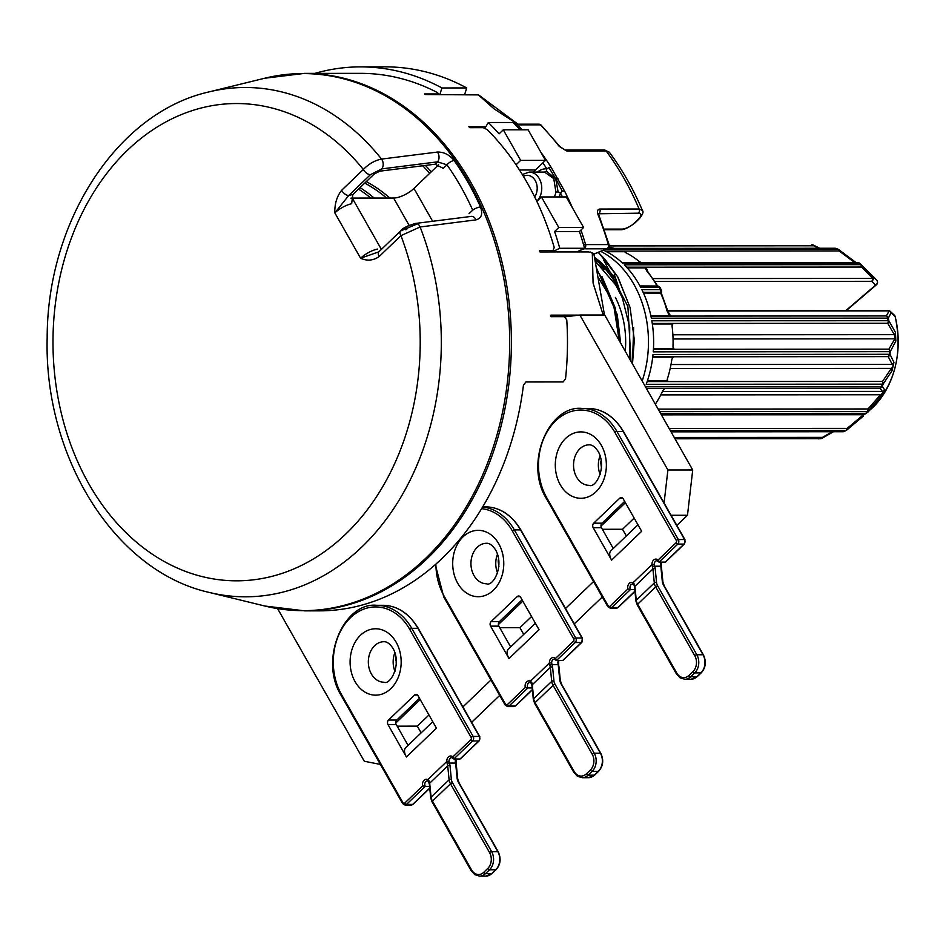 <?xml version="1.0" encoding="UTF-8"?>
<svg xmlns="http://www.w3.org/2000/svg" width="943" height="943" viewBox="0 0 943 943"><rect width="100%" height="100%" fill="white"/><g stroke="black" fill="none" stroke-linecap="round" stroke-linejoin="round"><path stroke-width="1.41" d="M516.057 164.801L520.654 160.381L545.478 160.369L535.459 169.988A22.715 17.481 -90 0 0 533.573 172.086M314.879 73.377A275.215 211.751 90 0 1 360.544 66.882L385.357 66.859A275.215 211.751 90 0 1 466.75 87.947L464.64 94.524M485.032 128.13L488.297 122.507L513.122 122.484A275.215 211.751 90 0 1 520.253 129.804M545.478 160.369L528.115 129.804L503.291 129.816L499.095 133.847A275.215 211.751 90 0 0 488.297 122.507M576.798 251.934L584.577 248.268A275.215 211.751 90 0 0 579.415 231.518L583.611 227.499L566.248 196.934L541.423 196.946L536.826 201.366M692.716 469.979L604.687 315.009L579.862 315.021L667.903 469.991L692.716 469.979L687.482 515.255L676.85 525.44M626.341 535.978L622.521 529.271L634.168 518.096M602.294 596.978L574.252 623.877M523.742 634.415L519.923 627.708L531.569 616.533M499.696 695.415L471.653 722.314M421.132 732.852L417.325 726.145L428.971 714.971M380.371 764.408L364.304 761.26L277.607 608.636M395.789 723.022L420.213 699.576M490.949 680.021L462.707 707.109M498.387 624.584L522.823 601.139M593.548 581.583L565.305 608.671M600.986 526.147L625.421 502.702M664.025 503.421L667.903 469.991M565.152 316.836L579.862 315.021M551.973 251.958L559.753 248.292L584.577 248.268M583.611 227.499L558.786 227.511L554.602 231.542A275.215 211.751 90 0 1 559.753 248.292M558.786 227.511L541.423 196.946M520.654 160.381L503.291 129.816M439.827 94.536L441.925 87.958L466.75 87.947M360.544 66.882A275.215 211.751 90 0 1 441.925 87.958M579.415 231.518L554.602 231.542M671.074 515.267L687.482 515.255M499.755 627.72L519.923 627.708M602.353 529.282L622.521 529.271M397.156 726.157L417.325 726.145M616.097 284.055A96.174 74.002 -90 0 0 594.833 259.301M630.985 361.31L627.897 306.475L603.815 260.303A1.615 0.719 -41.8 0 1 605.206 259.679L617.665 276.806L630.101 307.583L617.913 277.089L598.416 252.311M622.793 298.931L616.074 283.808L614.388 274.613M604.251 269.568A89.785 69.087 -90 0 0 595.363 262.378M614.329 277.666A96.174 74.002 -90 0 0 600.538 262.107A96.174 74.002 -90 0 0 594.491 257.368M537.569 172.086A19.426 14.947 90 0 1 546.834 168.88L546.292 171.178L544.594 172.109L553.789 178.651L555.899 192.007L558.115 191.983L555.722 178.698L546.292 171.178M558.115 191.983L560.39 192.749L562.346 191.252L564.539 190.969L550.818 166.817L548.932 167.642L555.722 178.698L553.789 178.651M580.971 230.021A275.215 211.751 90 0 1 585.591 244.602L608.341 244.591A3.242 0.731 -16.3 0 1 609.119 244.826L598.888 215.169A3.242 0.955 158.1 0 0 598.098 214.874C596.884 211.35 597.461 209.405 599.819 209.04L639.118 209.016L642.407 210.442C643.786 211.774 642.749 214.532 639.319 218.729A3.242 1.662 -133.8 0 1 638.552 219C641.877 215.476 641.829 213.542 638.423 213.177L598.522 213.778M596.671 269.91L600.986 276.605L613.94 306.899L619.197 340.553M620.235 342.38L615.178 307.772L601.976 276.605M597.886 276.912L607.209 292.2M595.127 261.046L615.638 284.857L621.779 296.739L614.317 274.496M638.423 213.177A3.242 2.487 -90 0 0 639.118 209.016A275.215 211.751 -90 0 0 624.113 178.604A275.215 211.751 -90 0 0 606.172 151.021A3.242 2.487 -90 0 0 604.38 150.031L609.308 152.177L606.172 151.021L566.873 151.045L559.164 146.33A3.242 1.473 -37.9 0 1 559.965 146.648L541.105 125.136A3.242 3.242 0 0 0 538.795 124.17A3.242 2.487 90 0 1 540.327 124.853A3.242 1.627 -44.7 0 1 541.105 125.136M562.346 191.252L555.722 178.698L557.926 178.651M593.925 254.127L607.233 248.74A3.242 1.98 -112.1 0 1 606.762 248.822L584.012 248.834A3.242 1.98 -112.1 0 1 583.528 248.763M542.885 162.856A271.973 209.252 -90 0 1 546.834 168.88L548.932 167.642M603.815 260.303A1.615 0.719 -42.1 0 1 605.088 259.667A110.083 84.693 -90 0 0 598.11 252.429M594.526 257.569L600.538 262.107M857.941 262.508A3.242 3.183 -43.6 0 1 859.698 263.321A3.242 1.674 133.2 0 0 859.721 263.333A96.787 74.473 90 0 1 860.912 264.476A96.787 74.473 90 0 1 861.36 264.924A3.242 2.016 134.6 0 1 861.572 267.046A3.242 2.487 -90 0 0 861.171 265.443A3.242 2.487 -90 0 0 860.735 264.794A3.242 2.487 -90 0 0 860.594 264.653A97.129 74.733 -90 0 0 858.955 263.073A3.242 2.487 -90 0 0 857.505 262.46L621.991 262.602M863.823 414.154A3.242 2.487 -90 0 0 864.118 414.177A3.242 2.487 -90 0 0 865.804 413.317A97.129 74.733 -90 0 0 867.289 411.502A3.242 2.487 -90 0 0 868.043 408.967L880.514 394.763C883.025 393.113 883.662 391.993 882.436 391.404L879.925 388.186A3.242 2.487 -90 0 0 881.564 386.524A97.129 74.733 -90 0 0 882.483 384.155A3.242 2.487 -90 0 0 882.518 381.444L891.3 368.407C893.375 366.815 893.681 365.483 892.219 364.387L888.212 356.631A3.242 2.487 -90 0 0 889.332 354.332A97.129 74.733 -90 0 0 889.555 351.704A3.242 2.487 -90 0 0 889.166 349.594A3.242 2.487 -90 0 0 888.884 349.134L895.131 338.384L894.306 334.659L887.705 323.284A3.242 2.487 -90 0 0 888.141 320.632A97.129 74.733 -90 0 0 887.669 318.05A3.242 2.487 -90 0 0 887.622 317.838A3.242 2.487 -90 0 0 887.339 317.06A3.242 2.487 -90 0 0 886.361 315.94L889.178 310.872A3.242 3.1 24.9 0 1 891.1 312.817L888.341 318.133A96.787 74.473 90 0 1 888.813 320.714L895.461 332.396L895.85 341.036L890.227 351.668A96.787 74.473 90 0 1 889.992 354.297L893.952 362.371L892.043 370.67L883.167 384.001A96.787 74.473 90 0 1 882.259 386.371L884.64 389.86C884.746 391.05 883.414 393.361 880.668 396.803L868.031 411.254A96.787 74.473 90 0 1 866.546 413.069L868.668 411.549M836.441 248.681A3.242 1.992 110.3 0 0 836.04 248.433L838.032 249.211A3.242 1.969 112.2 0 1 838.398 249.447A3.242 1.638 125.8 0 1 838.704 249.589A3.242 1.638 125.8 0 1 839.105 250.944A3.242 2.487 -90 0 0 838.893 250.425A3.242 2.487 -90 0 0 837.549 249.117A97.129 74.733 -90 0 0 835.604 248.363A3.242 2.487 -90 0 0 834.92 248.245L607.881 248.386M845.895 310.565L875.67 285.069L871.615 281.32A3.242 3.006 -47.4 0 0 872.676 276.476L861.36 264.924A3.242 1.638 134.8 0 0 860.594 264.653L624.29 264.806A97.129 74.733 90 0 1 640.733 287.426L659.357 287.415A3.242 2.487 -90 0 0 657.566 286.012L657.035 285.929A95.514 73.483 -90 0 0 647.087 271.443L645.071 267.883L627.236 267.895M603.508 250.249A97.129 74.733 90 0 1 622.651 263.215L858.955 263.073A3.242 1.674 133.2 0 1 859.721 263.333A3.242 3.242 0 0 0 857.505 262.46M659.97 293.414L643.432 292.99M639.955 285.941L657.754 286.024A3.242 2.051 98.2 0 0 657.566 286.012L639.991 286.024M652.768 356.784L888.212 356.631A3.242 3.029 -31 0 0 889.992 354.297L653.016 354.485A97.129 74.733 90 0 1 646.179 384.296L882.483 384.155A3.242 0.908 20.4 0 0 883.167 384.001A3.242 2.534 35.9 0 0 882.518 381.444L647.146 381.585M652.261 323.437L887.705 323.284A3.242 2.77 -32.6 0 0 888.813 320.714L651.837 320.785A97.129 74.733 90 0 1 653.251 351.845L890.227 351.668A3.242 2.864 31.3 0 0 888.884 349.134L653.428 349.287M661.302 293.073L661.526 292.106A3.242 0.601 -166.9 0 1 660.76 292.306A3.242 2.487 -90 0 0 660.477 289.631L641.865 289.642A97.129 74.733 90 0 1 651.365 318.204L888.341 318.133A3.242 3.1 32.4 0 0 886.361 315.94L650.941 316.094M650.87 315.787L669.353 315.775L666.925 310.577A95.514 73.483 -90 0 0 660.607 292.978L660.76 292.306L643.138 292.318M655.338 404.182A95.514 73.483 90 0 0 662.929 390.402L664.803 388.481L646.426 388.492M647.358 380.948L667.231 380.536M667.22 379.463L667.715 380.937L667.361 378.909A95.514 73.483 90 0 0 671.852 359.318L673.172 357.149L652.721 357.161M653.452 348.78L673.408 348.45M673.066 347.602L673.927 348.769L672.996 346.564A95.514 73.483 90 0 0 672.064 326.148L672.795 323.979L652.344 323.991M669.789 314.927L669.353 315.775M876.778 280.295A3.242 1.556 -41.4 0 0 876.731 280.224L873.112 276.417A81.841 62.969 -90 0 1 876.684 280.189A3.242 1.556 -41.4 0 1 876.731 280.224A3.242 3.242 0 0 1 876.401 284.821A3.242 1.733 -130.6 0 1 875.67 285.069A3.242 3.006 -47 0 0 876.684 280.189L872.676 276.476A3.242 1.969 136.8 0 1 872.9 276.947A3.242 1.969 136.8 0 1 872.735 278.444L861.572 267.046L626.612 267.199M645.071 267.883L647.075 269.321L647.134 270.771M641.806 262.849L639.354 261.624A95.514 73.483 90 0 0 625.292 252.465L624.714 251.71L606.561 251.722M863.258 416.181L846.826 429.996A3.242 1.756 -128.9 0 1 846.625 430.126L863.104 416.311A3.242 1.662 -131.4 0 0 863.187 416.252A3.242 1.662 -131.4 0 0 863.434 414.731L864.613 414.13M671.051 431.847L842.983 431.729A3.242 2.487 -90 0 0 843.938 431.481A97.129 74.733 -90 0 0 845.812 430.432A3.242 2.487 -90 0 0 847.179 428.393L863.434 414.731L661.408 414.861M818.383 438.837A3.242 2.487 -90 0 0 818.5 438.837A3.242 2.487 -90 0 0 818.607 438.837A97.129 74.733 -90 0 0 820.646 438.684A3.242 2.487 -90 0 0 822.473 437.375L832.304 431.741M818.76 248.245L813.75 245.793A3.242 2.487 -90 0 0 811.923 244.767A3.242 2.487 -90 0 0 811.817 244.767L811.923 244.767A3.242 3.242 0 0 1 813.349 245.097A3.242 1.308 116 0 1 813.75 245.793L609.249 245.923M608.907 247.196A95.514 73.483 90 0 1 614.353 248.374M672.276 324.333L672.029 325.3M895.225 316.883A3.242 0.637 166 0 0 895.261 316.73C902.651 353.012 895.296 383.141 873.194 407.117A81.841 62.969 -90 0 0 895.166 316.624L891.1 312.817A3.242 3.006 -47.4 0 0 888.813 310.683M864.354 414.154A3.242 3.206 -120.2 0 0 865.745 413.729L873.194 407.117M646.745 270.311L647.876 271.749A3.242 1.521 139.9 0 0 647.087 271.443M658.579 286.46A3.242 2.051 98.2 0 0 657.754 286.024A3.242 3.242 0 0 1 660.159 287.733A3.242 1.155 152.4 0 0 659.357 287.415A97.129 74.733 -90 0 1 659.923 288.511A97.129 74.733 -90 0 1 660.477 289.631A3.242 1.108 153.8 0 1 661.279 289.937L660.159 287.733M661.302 293.061L667.703 310.801A3.242 0.684 165 0 0 666.925 310.577M661.09 414.295L864.118 414.177A3.242 3.242 0 0 0 865.745 413.729A3.242 3.206 -120.2 0 0 866.546 413.069A3.242 1.521 39.9 0 1 865.804 413.317L660.607 413.447M846.625 430.126A3.242 1.886 -120.2 0 1 846.425 430.279A3.242 3.242 0 0 0 846.826 429.996A3.242 1.756 -128.9 0 0 847.179 428.393L669.165 428.499M658.131 409.097L868.043 408.967A3.242 2.157 42.7 0 1 868.031 411.254A3.242 1.485 38.4 0 1 867.289 411.502L659.57 411.631M660.76 394.893L880.514 394.763A3.242 2.086 39.6 0 1 880.668 396.803M662.399 391.534L882.436 391.404A3.242 3.194 -28.9 0 0 884.64 389.86M646.344 388.327L879.925 388.186A3.242 3.183 -44.6 0 0 882.259 386.371A3.242 0.955 21.7 0 1 881.564 386.524L645.401 386.677M821.589 438.342A3.242 1.403 -119.4 0 0 822.06 438.271A3.242 1.403 -119.4 0 0 822.473 437.375L674.245 437.469M670.178 368.536L891.3 368.407A3.242 2.499 31.7 0 1 892.043 370.67M670.992 364.528L892.219 364.387A3.242 3.029 -22.8 0 0 893.952 362.371M673.043 338.973L894.494 338.832A3.242 2.853 25.3 0 1 895.85 341.036M672.866 334.789L894.306 334.659A3.242 2.746 -27.3 0 0 895.461 332.396M812.949 245.05A3.242 1.308 116 0 1 813.349 245.097L819.773 248.245M498.918 566.743L498.222 561.651M498.576 558.928L498.317 561.922M530.579 682.543A3.442 2.64 -90 0 0 530.013 682.461A3.442 2.64 -90 0 0 527.656 684.359A3.442 2.64 -90 0 0 527.891 687.942L532.182 687.942M498.859 626.14L490.584 626.14L508.996 658.568L539.054 629.724L520.642 597.308A3.242 2.487 90 0 0 518.638 595.988A3.242 2.487 90 0 0 517.153 596.624L491.103 621.614L499.377 621.614A3.242 2.487 -90 0 0 498.859 626.14L510.67 646.945M508.996 658.568A12.954 6.66 -133.8 0 1 508.312 649.22L535.376 623.24M498.317 559.871L498.623 558.881L498.317 559.871M522.08 599.831L499.377 621.614M490.584 626.14A3.242 2.487 90 0 1 491.103 621.614M549.804 665.286A1.615 0.884 -20.6 0 1 551.985 664.638A11.328 5.823 -133.8 0 1 552.598 667.137A1.615 1.167 -5.6 0 0 550.323 667.432L532.288 684.736L533.667 698.68L551.702 681.376L550.323 667.432A9.713 4.998 46.2 0 0 549.804 665.286L549.404 663.012A5.057 3.89 90 0 1 551.337 658.214A5.057 3.89 90 0 1 555.498 658.45L556.441 660.548L562.641 660.548L581.43 642.525L575.23 642.525L556.441 660.548L554.307 659.157A3.442 2.64 -90 0 0 551.679 662.87L551.985 664.638L558.103 664.626L557.891 662.976M531.003 682.708A1.615 0.955 -62.5 0 1 530.72 682.649A1.615 0.955 -62.5 0 1 530.426 681.211L531.769 682.591A9.713 4.998 -133.8 0 1 532.288 684.736A1.615 1.167 -5.6 0 0 531.946 685.561L533.325 699.494L534.693 703.454L573.78 772.282L577.352 776.195L582.208 777.704L588.42 777.692A12.954 9.96 -90 0 0 594.326 775.17L598.333 771.315L592.133 771.327L588.126 775.17L594.326 775.17A1.615 0.837 46.2 0 0 594.715 775.028A1.615 0.837 46.2 0 0 594.856 774.651M531.946 683.864A1.615 0.884 -20.6 0 1 531.428 683.475L531.428 683.475A1.615 0.884 -20.6 0 1 531.769 682.591M531.946 685.561L531.428 683.475L530.013 682.461M435.89 564.15A55.048 42.352 -90 0 0 444.165 596.212L505.589 704.327A1.615 1.249 -90 0 0 507.322 704.669A1.615 0.837 -133.8 0 0 509.102 705.965A3.242 2.487 90 0 1 507.617 706.602L513.829 706.602A3.242 2.487 -90 0 0 515.302 705.965L509.102 705.965L527.891 687.942L525.275 687.447A5.057 3.89 90 0 1 526.335 682.202A5.057 3.89 90 0 1 530.426 681.211L549.404 663.012L551.679 662.87M552.598 667.137L553.965 681.07A8.098 4.161 46.2 0 0 555.132 684.394L594.231 753.209L600.432 753.209L561.333 684.394A11.328 5.823 -133.8 0 1 559.706 679.75L558.339 665.805A8.098 4.161 46.2 0 0 558.103 664.626A1.615 0.99 -16.3 0 1 558.657 665.133L558.704 660.548M563.537 659.687L562.641 660.548M396.143 661.703L396.319 665.18M395.977 657.365L395.718 660.359M427.981 780.981A3.442 2.64 -90 0 0 427.415 780.898A3.442 2.64 -90 0 0 425.057 782.796A3.442 2.64 -90 0 0 425.293 786.379L429.584 786.379M396.26 724.578L387.986 724.578L406.398 757.005L436.456 728.161L418.044 695.745A3.242 2.487 90 0 0 416.04 694.425A3.242 2.487 90 0 0 414.555 695.062L388.504 720.051L396.779 720.051A3.242 2.487 -90 0 0 396.26 724.578L408.071 745.383M406.398 757.005A12.954 6.66 -133.8 0 1 405.702 747.658L432.778 721.678M395.671 660.147L395.612 659.275A21.1 16.231 90 0 1 395.706 658.32L395.706 658.297M419.482 698.268L396.779 720.051M387.986 724.578A3.242 2.487 90 0 1 388.504 720.051M447.206 763.724A1.615 0.884 -20.6 0 1 449.387 763.076A11.328 5.823 -133.8 0 1 450 765.575A1.615 1.167 -5.6 0 0 447.725 765.869L429.69 783.173L431.069 797.118L449.104 779.814L447.725 765.869A9.713 4.998 46.2 0 0 447.206 763.724L446.805 761.449A5.057 3.89 90 0 1 448.738 756.651A5.057 3.89 90 0 1 452.899 756.887L453.842 758.985L460.043 758.985L478.832 740.962L472.632 740.962L453.842 758.985L451.709 757.594A3.442 2.64 -90 0 0 449.08 761.307L449.387 763.076L455.504 763.064L455.292 761.414M428.405 781.146A1.615 0.955 -62.5 0 1 428.122 781.087A1.615 0.955 -62.5 0 1 427.827 779.649L429.171 781.028A9.713 4.998 -133.8 0 1 429.69 783.173A1.615 1.167 -5.6 0 0 429.348 783.998L430.715 797.931L432.083 801.892L471.182 870.719L474.753 874.632L479.61 876.141L485.822 876.13A12.954 9.96 -90 0 0 491.727 873.607L495.735 869.764L489.535 869.764L485.527 873.607L491.727 873.607A1.615 0.837 46.2 0 0 492.105 873.466A1.615 0.837 46.2 0 0 492.258 873.1M429.348 782.301A1.615 0.884 -20.6 0 1 428.829 781.912L428.829 781.912A1.615 0.884 -20.6 0 1 429.171 781.028M429.348 783.998L428.122 781.087A1.615 0.955 -62.5 0 1 428.11 781.087L427.415 780.898M452.899 756.887L470.852 739.654A1.615 1.249 -90 0 0 471.111 737.391L409.698 629.287A55.048 42.352 -90 0 0 350.478 617.677A55.048 42.352 -90 0 0 341.566 694.649L402.979 802.764A1.615 1.249 -90 0 0 404.724 803.106A1.615 0.837 -133.8 0 0 406.504 804.403A3.242 2.487 90 0 1 405.019 805.039L411.231 805.039A3.242 2.487 -90 0 0 412.704 804.403L406.504 804.403L425.293 786.379L422.676 785.884A5.057 3.89 90 0 1 423.725 780.639A5.057 3.89 90 0 1 427.827 779.649L446.805 761.449L449.08 761.307M450 765.575L451.367 779.519A8.098 4.161 46.2 0 0 452.534 782.831L491.633 851.647L497.833 851.647L458.734 782.831A11.328 5.823 -133.8 0 1 457.107 778.187L455.74 764.243A8.098 4.161 46.2 0 0 455.504 763.064A1.615 0.99 -16.3 0 1 456.058 763.571L456.106 758.985M460.938 758.125L460.043 758.985M601.516 468.306L600.821 463.213M601.174 460.49L600.915 463.484M633.177 584.106A3.442 2.64 -90 0 0 632.612 584.023A3.442 2.64 -90 0 0 630.254 585.921A3.442 2.64 -90 0 0 630.49 589.505L634.78 589.505M601.457 527.703L593.182 527.703L611.594 560.13L641.653 531.286L623.24 498.871A3.242 2.487 90 0 0 621.237 497.55A3.242 2.487 90 0 0 619.751 498.187L593.701 523.176L601.976 523.176A3.242 2.487 -90 0 0 601.457 527.703L613.268 548.508M611.594 560.13A12.954 6.66 -133.8 0 1 610.911 550.771L637.975 524.803M600.832 463.237L600.809 462.4A21.1 16.231 90 0 1 600.903 461.445L601.304 460.337M624.679 501.393L601.976 523.176M593.182 527.703A3.242 2.487 90 0 1 593.701 523.176M652.403 566.849A1.615 0.884 -20.6 0 1 654.583 566.201A11.328 5.823 -133.8 0 1 655.196 568.7A1.615 1.167 -5.6 0 0 652.933 568.994L634.898 586.298L636.266 600.243L654.301 582.939L652.933 568.994A9.713 4.998 46.2 0 0 652.403 566.849L652.002 564.574A5.057 3.89 90 0 1 653.935 559.765A5.057 3.89 90 0 1 658.108 560.012L659.039 562.111L665.239 562.111L684.029 544.087L677.828 544.087L659.039 562.111L656.906 560.72A3.442 2.64 -90 0 0 654.277 564.433L654.583 566.201L660.701 566.189L660.489 564.539M633.602 584.271A1.615 0.955 -62.5 0 1 633.319 584.2A1.615 0.955 -62.5 0 1 633.024 582.774L634.368 584.153A9.713 4.998 -133.8 0 1 634.898 586.298A1.615 1.167 -5.6 0 0 634.545 587.124L635.924 601.056L637.291 605.017L676.379 673.844L679.95 677.758L684.807 679.266L691.019 679.255A12.954 9.96 -90 0 0 696.924 676.732L700.932 672.878L694.732 672.889L690.724 676.732L696.924 676.732A1.615 0.837 46.2 0 0 697.313 676.591A1.615 0.837 46.2 0 0 697.455 676.214M634.545 585.426A1.615 0.884 -20.6 0 1 634.026 585.037A1.615 0.884 -20.6 0 1 634.026 585.025A1.615 0.884 -20.6 0 1 634.368 584.153M634.545 587.124L634.026 585.037L632.612 584.023M658.108 560.012L676.048 542.779A1.615 1.249 -90 0 0 676.32 540.516L614.895 432.413A55.048 42.352 -90 0 0 555.675 420.802A55.048 42.352 -90 0 0 546.763 497.774L608.188 605.889A1.615 1.249 -90 0 0 609.921 606.231A1.615 0.837 -133.8 0 0 611.701 607.528A3.242 2.487 90 0 1 610.227 608.164L616.427 608.164A3.242 2.487 -90 0 0 617.901 607.528L611.701 607.528L630.49 589.505L627.873 589.01A5.057 3.89 90 0 1 628.934 583.764A5.057 3.89 90 0 1 633.024 582.774L652.002 564.574L654.277 564.433M655.196 568.7L656.564 582.633A8.098 4.161 46.2 0 0 657.731 585.957L696.83 654.772L703.03 654.772L663.931 585.945A11.328 5.823 -133.8 0 1 662.304 581.312L660.937 567.368A8.098 4.161 46.2 0 0 660.701 566.189A1.615 0.99 -16.3 0 1 661.255 566.696L661.302 562.111M666.135 561.25L665.239 562.111M341.602 190.321L363.326 169.481C368.854 163.834 374.925 160.369 381.538 159.084L437.411 152.059C443.729 151.87 449.292 154.687 454.09 160.487A6.471 2.794 144.7 0 0 446.958 164.825L437.552 161.842L381.703 168.903L370.422 174.691L348.698 195.531A22.667 8.593 -29.6 0 1 352.823 194.541L351.645 203.723A16.184 6.141 150.4 0 0 334.848 212.906C334.588 203.924 336.84 196.392 341.602 190.321A6.471 3.324 46.2 0 0 348.698 195.531L334.848 212.906L360.603 258.241A16.184 6.141 -29.6 0 1 377.4 249.07M469.036 213.696L472.714 210.159A6.471 2.086 -24.2 0 1 480.482 206.93C483.016 214.026 481.496 218.34 475.932 219.872L420.106 226.98L400.916 235.656L379.192 256.508C373.322 260.622 367.133 261.199 360.603 258.241L378.85 251.828A6.471 3.324 46.2 0 0 379.192 256.508M485.845 126.739L468.836 126.751A268.731 206.765 90 0 1 469.791 127.682L483.229 127.67L487.283 129.639A268.731 206.765 90 0 1 527.031 182.506A268.731 206.765 90 0 1 554.213 247.455L553.011 250.496L539.561 250.508A268.731 206.765 90 0 1 539.962 251.958L588.727 251.934L592.31 252.877L593.088 283.089L592.31 252.877M579.085 315.115L550.912 315.139A268.731 206.765 90 0 1 551.03 316.683L564.48 316.671L566.767 319.889A268.731 206.765 90 0 1 565.552 378.744L563.136 381.95L525.899 381.974L523.448 385.18A268.731 206.765 90 0 1 319.512 610.852L304.801 610.864L264.936 606.043A268.543 206.623 -90 0 0 478.101 484.879A268.543 206.623 -90 0 0 469.26 182.659A268.543 206.623 -90 0 0 264.606 78.257L208.922 91.931A254.657 195.932 90 0 1 381.538 159.084A6.471 4.409 82.8 0 1 381.703 168.903M602.919 314.113L593.088 283.089L602.919 314.113M549.91 251.958L553.541 250.378L550.193 251.958M517.672 124.181L494.144 108.916L478.396 94.901L425.599 94.548A268.731 206.765 90 0 0 424.503 93.946L437.953 93.946L437.752 94.536M304.801 610.864A268.731 206.765 90 0 0 489.264 463.178A268.731 206.765 90 0 0 470.946 182.541A268.731 206.765 90 0 0 304.459 73.389L360.544 73.354A268.731 206.765 90 0 1 437.705 92.709L438.46 94.536M472.714 210.159A261.93 201.531 -90 0 0 460.785 186.584A261.93 201.531 -90 0 0 446.958 164.825L443.281 168.349L435.065 164.212L379.793 171.178L374.159 174.066L352.823 194.541M405.844 229.833L407.411 228.595M409.109 225.342L393.608 198.042L352.246 198.077L381.396 249.388M438.601 164.789L413.965 188.423L432.637 221.287M393.608 198.042A16.184 6.141 150.4 0 0 413.965 188.423M350.902 198.148A16.184 6.141 -29.6 0 1 352.246 198.077M378.85 251.828L400.575 230.988A6.471 3.324 46.2 0 0 400.916 235.656A238.662 183.626 -90 0 1 246.677 580.464A238.662 183.626 -90 0 1 64.348 259.502A238.662 183.626 -90 0 1 363.326 169.481A6.471 3.324 46.2 0 0 370.422 174.691M437.411 152.059A6.471 4.409 82.8 0 1 437.552 161.842L435.065 164.212M415.368 223.467A6.471 4.409 82.8 0 1 415.533 223.444L415.533 223.444A6.471 4.409 82.8 0 1 420.106 226.98A254.657 195.932 90 0 1 402.154 494.992A254.657 195.932 90 0 1 209.24 592.428L264.936 606.043M417.501 223.833L400.575 230.988C402.142 228.418 407.128 225.907 415.533 223.444L471.37 216.383A6.471 4.409 82.8 0 1 475.932 219.872M479.327 95.432A25.897 14.345 126.7 0 0 479.185 95.326A25.897 14.345 126.7 0 0 479.103 95.267L494.144 108.916L517.884 124.181M519.475 169.988L535.459 169.988M534.669 196.898A12.954 9.96 -90 0 0 535.247 180.584A12.954 9.96 -90 0 0 523.412 176.317M522.316 174.514L529.282 172.086A16.184 12.459 90 0 1 539.313 178.663A16.184 12.459 90 0 1 536.767 201.236M544.594 172.109A16.184 12.459 -90 0 0 543.769 172.074L529.282 172.086M564.539 190.969A275.215 211.751 90 0 1 572.33 207.649M593.89 254.044L606.762 248.822A3.242 2.487 90 0 0 607.492 248.339A3.242 2.487 90 0 0 608.341 244.591A275.215 211.751 -90 0 0 598.098 214.874M559.164 146.33A275.215 211.751 -90 0 0 540.327 124.853L517.577 124.865A275.215 211.751 90 0 1 522.316 129.804M540.846 152.224A275.215 211.751 90 0 1 550.818 166.817M562.464 196.934A271.973 209.252 -90 0 0 560.39 192.749A19.426 14.947 90 0 1 559.223 196.934M583.611 244.897A3.242 0.731 -16.3 0 1 585.591 244.602A3.242 2.487 90 0 1 584.743 248.351A3.242 2.487 90 0 1 584.012 248.834L579.438 250.697M554.295 196.934A16.184 12.459 -90 0 0 555.899 192.007M516.021 125.384A3.242 1.627 -44.7 0 1 517.577 124.865A3.242 2.487 -90 0 0 516.045 124.181A3.242 3.242 0 0 0 515.008 124.358M604.109 229.102L621.838 229.09A9.713 3.678 150.4 0 0 634.05 223.326L638.552 219M604.38 150.031L565.081 150.055L559.965 146.648M599.123 213.212A3.242 2.487 -90 0 0 599.819 209.04M639.319 218.729L634.816 223.055A3.242 1.662 -133.8 0 1 634.05 223.326M566.873 151.045A3.242 2.487 -90 0 0 565.081 150.055M634.816 223.055C628.498 227.77 623.677 229.986 620.353 229.727A3.242 2.487 -90 0 0 621.838 229.09M598.192 252.406A110.072 84.693 90 0 1 605.206 259.679A1.615 0.778 -40.9 0 0 605.088 259.667M667.762 311.013L889.178 310.872A3.242 2.487 -90 0 0 888.07 310.53L667.668 310.671M600.703 251.38A97.129 74.733 90 0 1 636.136 288.523A97.129 74.733 90 0 1 642.171 381.007M854.558 262.46L839.105 250.944L605.3 251.086M605.925 249.27L837.549 249.117A3.242 1.969 112.2 0 1 838.032 249.211A3.242 3.242 0 0 1 838.704 249.589L856.268 262.743M834.92 248.245A3.242 3.242 0 0 1 836.04 248.433A3.242 1.992 110.3 0 0 835.604 248.363L607.693 248.504M821.377 438.471A3.242 2.063 -95.4 0 1 820.775 438.672L818.689 438.837A3.242 3.242 0 0 1 818.5 438.837L818.607 438.837A3.242 2.063 -93.4 0 0 818.689 438.837A3.242 2.063 -93.4 0 0 818.772 438.825M833.435 431.741L822.06 438.271A3.242 3.242 0 0 1 820.775 438.672A3.242 2.063 -95.4 0 1 820.646 438.684L674.988 438.778M670.921 431.599L843.938 431.481A3.242 1.91 -118.4 0 0 844.527 431.34A3.242 1.91 -118.4 0 0 844.763 431.175M842.983 431.729A3.242 3.242 0 0 0 844.527 431.34L846.425 430.279A3.242 1.886 -120.2 0 1 845.812 430.432L670.32 430.538M669.447 314.585L670.296 315.127M653.086 278.586L872.735 278.444A3.242 2.487 -90 0 1 871.615 281.32L654.984 281.462M625.268 351.232A80.945 62.273 -90 0 0 615.39 297.434M894.318 315.151A3.242 3.242 0 0 1 895.261 316.73A3.242 0.637 166 0 0 895.166 316.624A3.242 3.006 -47 0 0 894.318 315.151L890.263 311.39A3.242 3.242 0 0 0 888.07 310.53M457.697 583.234A33.182 25.532 90 0 1 463.06 536.826A33.182 25.532 90 0 1 498.776 543.828A33.182 25.532 90 0 1 493.401 590.235A33.182 25.532 90 0 1 457.697 583.234M486.494 543.286A20.239 15.571 -90 0 0 472.608 554.413A20.239 15.571 -90 0 0 473.987 575.536A20.239 15.571 -90 0 0 486.517 583.764C492.706 586.982 504.599 566.543 495.782 550.217C492.647 545.396 489.547 543.085 486.494 543.286M497.55 572.931A20.239 15.571 90 0 1 497.539 554.107M498.741 563.254L498.21 560.837A21.1 16.231 90 0 1 498.305 559.883M515.833 705.458A1.615 0.837 -133.8 0 1 515.68 705.835A1.615 0.837 -133.8 0 1 515.302 705.965L532.347 689.616M555.498 658.45L573.45 641.216A1.615 1.249 -90 0 0 573.721 638.953L512.297 530.85A55.048 42.352 -90 0 0 481.661 508.666M507.322 704.669L525.275 687.447M482.639 507.039A56.663 43.59 90 0 1 514.336 529.883L520.536 529.883A56.663 43.59 -90 0 0 485.433 506.863C499.766 507.063 511.601 514.795 520.949 530.037A1.615 0.613 150.4 0 0 520.536 529.883L581.961 637.987L575.749 637.998A3.242 2.487 90 0 1 575.23 642.525A1.615 0.837 -133.8 0 1 573.45 641.216M512.297 530.85A1.615 0.613 150.4 0 1 514.336 529.883L575.749 637.998A1.615 0.613 150.4 0 0 573.721 638.953M520.112 596.624L517.153 596.624M581.961 641.841A1.615 0.837 -133.8 0 1 581.819 642.383A1.615 0.837 -133.8 0 1 581.43 642.525A3.242 2.487 -90 0 0 581.961 637.987A1.615 0.613 150.4 0 1 582.361 638.152L520.949 530.037A1.615 0.613 150.4 0 1 520.878 530.473M555.132 684.394A1.615 0.613 -29.6 0 0 553.093 685.349L535.058 702.653L574.157 771.48A11.328 8.723 -90 0 0 586.346 773.873L590.353 770.018A11.328 8.723 -90 0 0 592.192 754.176L553.093 685.349A9.713 4.998 -133.8 0 1 551.702 681.376A1.615 1.167 -5.6 0 1 553.965 681.07M557.879 662.87A3.442 2.64 90 0 1 558.386 660.548M533.325 699.494A1.615 1.167 174.4 0 1 533.667 698.68A9.713 4.998 46.2 0 0 535.058 702.653A1.615 0.613 150.4 0 0 534.693 703.454M592.192 754.176A1.615 0.613 -29.6 0 1 594.231 753.209A12.954 9.96 90 0 1 592.133 771.327A1.615 0.837 46.2 0 1 590.353 770.018M598.864 770.773A1.615 0.837 46.2 0 1 598.722 771.185A1.615 0.837 46.2 0 1 598.333 771.315A12.954 9.96 -90 0 0 600.432 753.209A1.615 0.613 -29.6 0 1 600.832 753.374A1.615 0.613 -29.6 0 1 600.762 753.822M586.346 773.873A1.615 0.837 46.2 0 0 588.126 775.17A12.954 9.96 90 0 1 582.208 777.704M574.157 771.48A1.615 0.613 150.4 0 0 573.78 772.282M505.613 705.293A1.615 0.613 -29.6 0 1 505.212 705.128A1.615 0.613 -29.6 0 1 505.589 704.327M444.2 597.178A1.615 0.613 -29.6 0 1 443.788 597.013A1.615 0.613 -29.6 0 1 444.165 596.212M561.333 684.394A1.615 0.613 -29.6 0 1 561.745 684.547A1.615 0.613 -29.6 0 1 561.674 684.983M559.706 679.75A1.615 1.167 -5.6 0 1 560.319 680.551L561.745 684.547L600.832 753.374C603.885 760.164 603.178 766.093 598.722 771.185L594.715 775.028L588.42 777.692M558.339 665.805A1.615 1.167 -5.6 0 1 558.94 666.607L560.319 680.551M582.244 638.659A1.615 0.613 150.4 0 0 582.361 638.152L581.819 642.383L563.124 660.312M355.098 681.671A33.182 25.532 90 0 1 360.462 635.264A33.182 25.532 90 0 1 396.178 642.266A33.182 25.532 90 0 1 390.803 688.673A33.182 25.532 90 0 1 355.098 681.671M383.895 641.723A20.239 15.571 -90 0 0 369.998 652.851A20.239 15.571 -90 0 0 371.377 673.974A20.239 15.571 -90 0 0 383.919 682.202C390.107 685.42 402.001 664.98 393.184 648.654C390.048 643.833 386.948 641.523 383.895 641.723M394.952 671.369A20.239 15.571 90 0 1 394.94 652.544M413.234 803.896A1.615 0.837 -133.8 0 1 413.081 804.273A1.615 0.837 -133.8 0 1 412.704 804.403L429.749 788.053M404.724 803.106L422.676 785.884M341.602 695.616A1.615 0.613 -29.6 0 1 341.189 695.451C318.687 659.782 343.865 601.929 376.634 605.3A56.663 43.59 90 0 1 411.737 628.321L417.938 628.321A56.663 43.59 -90 0 0 382.834 605.3C397.168 605.5 409.003 613.233 418.35 628.474A1.615 0.613 150.4 0 0 417.938 628.321L479.362 736.424L473.15 736.436A3.242 2.487 90 0 1 472.632 740.962A1.615 0.837 -133.8 0 1 470.852 739.654M409.698 629.287A1.615 0.613 150.4 0 1 411.737 628.321L473.15 736.436A1.615 0.613 150.4 0 0 471.111 737.391M417.513 695.062L414.555 695.062M479.35 740.279A1.615 0.837 -133.8 0 1 479.209 740.821A1.615 0.837 -133.8 0 1 478.832 740.962A3.242 2.487 -90 0 0 479.362 736.424A1.615 0.613 150.4 0 1 479.763 736.589L418.35 628.474A1.615 0.613 150.4 0 1 418.279 628.91M452.534 782.831A1.615 0.613 -29.6 0 0 450.495 783.786L432.46 801.09L471.559 869.918A11.328 8.723 -90 0 0 483.747 872.31L487.755 868.456A11.328 8.723 -90 0 0 489.594 852.613L450.495 783.786A9.713 4.998 -133.8 0 1 449.104 779.814A1.615 1.167 -5.6 0 1 451.367 779.519M455.28 761.307A3.442 2.64 90 0 1 455.787 758.985M430.715 797.931A1.615 1.167 174.4 0 1 431.069 797.118A9.713 4.998 46.2 0 0 432.46 801.09A1.615 0.613 150.4 0 0 432.083 801.892M489.594 852.613A1.615 0.613 -29.6 0 1 491.633 851.647A12.954 9.96 90 0 1 489.535 869.764A1.615 0.837 46.2 0 1 487.755 868.456M496.266 869.21A1.615 0.837 46.2 0 1 496.112 869.623A1.615 0.837 46.2 0 1 495.735 869.764A12.954 9.96 -90 0 0 497.833 851.647A1.615 0.613 -29.6 0 1 498.234 851.812A1.615 0.613 -29.6 0 1 498.163 852.26M483.747 872.31A1.615 0.837 46.2 0 0 485.527 873.607A12.954 9.96 90 0 1 479.61 876.141M471.559 869.918A1.615 0.613 150.4 0 0 471.182 870.719M403.015 803.731A1.615 0.613 -29.6 0 1 402.614 803.566A1.615 0.613 -29.6 0 1 402.979 802.764M405.019 805.039L402.614 803.566L341.189 695.451A1.615 0.613 -29.6 0 1 341.566 694.649M458.734 782.831A1.615 0.613 -29.6 0 1 459.147 782.985A1.615 0.613 -29.6 0 1 459.076 783.421M457.107 778.187A1.615 1.167 -5.6 0 1 457.72 778.989L459.147 782.985L498.234 851.812C501.287 858.601 500.58 864.542 496.112 869.623L492.105 873.466L485.822 876.13M455.74 764.243A1.615 1.167 -5.6 0 1 456.341 765.044L457.72 778.989M479.645 737.096A1.615 0.613 150.4 0 0 479.763 736.589L479.209 740.821L460.526 758.75M560.295 484.796A33.182 25.532 90 0 1 565.659 438.389A33.182 25.532 90 0 1 601.375 445.391A33.182 25.532 90 0 1 596 491.798A33.182 25.532 90 0 1 560.295 484.796M589.092 444.848A20.239 15.571 -90 0 0 575.206 455.976A20.239 15.571 -90 0 0 576.586 477.099A20.239 15.571 -90 0 0 589.116 485.327C595.316 488.545 607.198 468.105 598.381 451.78C595.245 446.958 592.145 444.648 589.092 444.848M600.149 474.494A20.239 15.571 90 0 1 600.137 455.669M618.431 607.021A1.615 0.837 -133.8 0 1 618.29 607.398A1.615 0.837 -133.8 0 1 617.901 607.528L634.945 591.178M609.921 606.231L627.873 589.01M546.799 498.741A1.615 0.613 -29.6 0 1 546.398 498.576C523.884 462.907 549.074 405.054 581.831 408.425A56.663 43.59 90 0 1 616.934 431.446L623.134 431.446A56.663 43.59 -90 0 0 588.031 408.425C602.365 408.625 614.199 416.358 623.547 431.599A1.615 0.613 150.4 0 0 623.134 431.446L684.559 539.549L678.347 539.561A3.242 2.487 90 0 1 677.828 544.087A1.615 0.837 -133.8 0 1 676.048 542.779M614.895 432.413A1.615 0.613 150.4 0 1 616.934 431.446L678.347 539.561A1.615 0.613 150.4 0 0 676.32 540.516M622.71 498.187L619.751 498.187M684.559 543.404A1.615 0.837 -133.8 0 1 684.418 543.946A1.615 0.837 -133.8 0 1 684.029 544.087A3.242 2.487 -90 0 0 684.559 539.549A1.615 0.613 150.4 0 1 684.96 539.714L623.547 431.599A1.615 0.613 150.4 0 1 623.476 432.035M657.731 585.957A1.615 0.613 -29.6 0 0 655.691 586.911L637.657 604.215L676.756 673.043A11.328 8.723 -90 0 0 688.944 675.436L692.952 671.581A11.328 8.723 -90 0 0 694.791 655.739L655.691 586.911A9.713 4.998 -133.8 0 1 654.301 582.939A1.615 1.167 -5.6 0 1 656.564 582.633M660.477 564.433A3.442 2.64 90 0 1 660.984 562.111M635.924 601.056A1.615 1.167 174.4 0 1 636.266 600.243A9.713 4.998 46.2 0 0 637.657 604.215A1.615 0.613 150.4 0 0 637.291 605.017M694.791 655.739A1.615 0.613 -29.6 0 1 696.83 654.772A12.954 9.96 90 0 1 694.732 672.889A1.615 0.837 46.2 0 1 692.952 671.581M701.462 672.335A1.615 0.837 46.2 0 1 701.321 672.748A1.615 0.837 46.2 0 1 700.932 672.878A12.954 9.96 -90 0 0 703.03 654.772A1.615 0.613 -29.6 0 1 703.443 654.937A1.615 0.613 -29.6 0 1 703.36 655.385M688.944 675.436A1.615 0.837 46.2 0 0 690.724 676.732A12.954 9.96 90 0 1 684.807 679.266M676.756 673.043A1.615 0.613 150.4 0 0 676.379 673.844M608.211 606.844A1.615 0.613 -29.6 0 1 607.811 606.691A1.615 0.613 -29.6 0 1 608.188 605.889M610.227 608.164L607.811 606.691L546.398 498.576A1.615 0.613 -29.6 0 1 546.763 497.774M663.931 585.945A1.615 0.613 -29.6 0 1 664.344 586.11A1.615 0.613 -29.6 0 1 664.273 586.546M662.304 581.312A1.615 1.167 -5.6 0 1 662.917 582.114L664.344 586.11L703.443 654.937C706.484 661.727 705.777 667.656 701.321 672.748L697.313 676.591L691.019 679.255M660.937 567.368A1.615 1.167 -5.6 0 1 661.55 568.169L662.917 582.114M684.842 540.221A1.615 0.613 150.4 0 0 684.96 539.714L684.418 543.946L665.723 561.875M454.09 160.487A268.331 206.458 90 0 1 468.247 182.789A268.331 206.458 90 0 1 480.482 206.93M603.084 313.512A25.897 3.619 -9.8 0 1 604.369 314.361L593.972 254.339A25.897 3.619 170.2 0 0 592.675 253.49M366.308 181.61A173.724 133.658 90 0 1 389.872 198.054M386.583 198.054A172.109 132.421 -90 0 0 364.764 183.083M360.049 187.61A172.109 132.421 90 0 1 374.171 198.054M370.835 198.065A170.483 131.171 -90 0 0 358.505 189.095M425.423 165.438A226.638 174.384 90 0 1 431.269 171.826M429.69 173.347A225.023 173.135 -90 0 0 422.712 165.768M622.274 297.599L629.724 327.292L629.476 358.646M594.432 257.05L614.553 276.829M607.233 248.74A3.242 3.242 0 0 0 609.119 244.826M538.795 124.17L516.045 124.181M609.308 152.153C622.345 169.728 633.378 189.154 642.407 210.419M598.888 215.169L598.31 213.531M604.322 229.738L620.353 229.727M596.259 267.576L617.252 314.644L620.624 343.063M633.637 327.645L632.494 363.963M632.482 363.939L634.321 339.987L630.101 307.571M873.112 276.417L859.721 263.333M647.876 271.749L657.955 286.46M661.526 292.106A3.242 3.242 0 0 0 661.279 289.937M669.801 314.927L667.703 310.801M876.401 284.821L846.342 310.565M482.745 506.863L485.433 506.863M435.312 564.657L443.788 597.013L505.212 705.128L507.617 706.602M513.829 706.602L515.68 705.835L532.371 689.828M558.94 666.607L558.657 665.133M395.718 658.308L396.025 657.318L395.718 658.308M376.634 605.3L382.834 605.3M411.231 805.039L413.081 804.273L429.772 788.265M456.341 765.044L456.058 763.571M600.856 463.261L601.351 464.816M600.915 461.433L601.233 460.443M581.831 408.425L588.031 408.425M616.427 608.164L618.29 607.398L634.969 591.391M661.55 568.169L661.255 566.696M208.922 91.931C117.297 112.523 47.15 221.228 47.174 337.7C43.838 457.32 115.011 571.505 209.24 592.428M304.459 73.389L264.606 78.257M400.575 230.988L407.541 226.096L415.792 223.42M479.079 95.255L517.919 124.181M593.972 254.339L590.306 252.017M604.38 315.009L604.369 314.361"/></g></svg>
